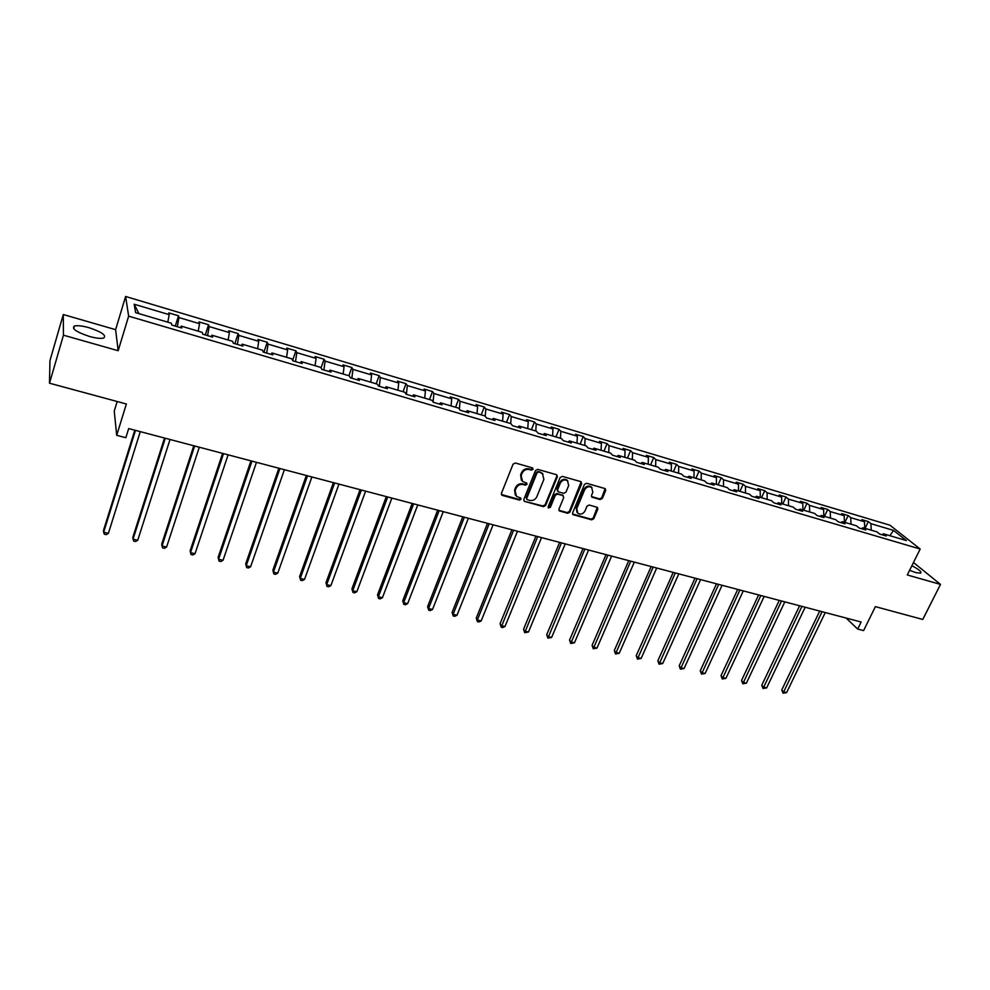 <?xml version="1.0" encoding="UTF-8"?>
<svg xmlns="http://www.w3.org/2000/svg" width="990" height="990" viewBox="0 0 990 990"><rect width="100%" height="100%" fill="white"/><g stroke="black" fill="none" stroke-linecap="round" stroke-linejoin="round"><path stroke-width="1.49" d="M533.078 469.31L532.422 467.862L515.32 462.998L513.055 464.174L501.423 493.367L502.4 495.421L519.441 500.086L521.012 499.269L520.715 498.019L516.471 496.411L515.085 490.693L516.062 488.28C517.621 485.236 520.022 483.986 523.252 484.543L525.455 485.162L527.027 484.345L526.717 483.071L522.547 481.486L521.111 475.67L522.089 473.245C523.661 470.188 526.061 468.938 529.304 469.507L531.506 470.126L533.078 469.31M521.408 480.249L520.604 475.014L521.569 472.577C523.141 469.52 525.554 468.282 528.784 468.839L530.986 469.47L532.62 467.936M501.386 494.468L518.946 499.393L520.579 497.933M515.345 495.136L514.59 490.013L515.555 487.6C517.114 484.555 519.515 483.318 522.745 483.875L524.947 484.481L526.581 482.984M909.6 570.314L915.812 572.616L920.663 573.161C921.863 571.911 918.943 569.423 911.889 565.723M88.853 327.653C82.17 325.809 77.344 325.277 74.398 326.044C71.404 328.618 76.403 332.083 89.409 336.439C96.092 338.271 100.869 338.79 103.74 338.011C106.673 335.412 101.698 331.959 88.853 327.653M49.5 383.204L49.946 360.645L63.286 314.523L63.459 335.177L49.5 383.204L126.361 403.994L116.696 435.315L125.841 437.704L128.688 428.571L861.139 622.017L857.687 629.058L863.577 630.605L875.395 606.635L922.767 619.455L940.5 584.397L913.485 562.506M600.15 499.554L602.341 498.416L605.694 490.458L605.261 488.652L586.649 483.281L584.434 484.419L572.604 512.882L573.012 514.639L591.624 519.837L593.802 518.698L597.824 509.169L597.403 507.387L589.211 505.024L587.008 506.162L585.028 510.914C583.172 513.996 580.784 514.812 577.875 513.365L576.774 508.637L584.57 489.926C586.402 486.857 588.765 486.028 591.661 487.427L592.824 492.253L591.525 495.371L591.946 497.166L600.15 499.554L599.569 498.886L601.759 497.747L605.138 488.577M63.459 335.177L118.169 350.72L128.65 316.144L920.18 549.029L907.285 574.967L940.5 584.397M557.382 476.747L556.467 474.693L537.731 469.371L535.491 470.535L523.797 499.505L524.217 501.274L543.411 506.645L545.626 505.482L557.382 476.747L556.863 474.878M562.37 476.376L580.821 481.623L581.712 483.652L569.894 512.139L567.691 513.29L559.35 510.902L558.942 509.132L563.706 497.586L562.79 495.557L557.556 494.097L555.328 495.248L550.378 507.313L548.472 507.957L548.188 506.719L560.142 477.526L562.37 476.376M881.843 534.699L883.526 533.82L886.248 536.011L879.714 534.08L877.016 531.89L863.094 527.769L865.767 529.959L859.147 528.004L856.486 525.814L842.379 521.643L845.002 523.821L838.283 521.841L835.671 519.663L821.378 515.431L823.94 517.609L817.134 515.592L814.572 513.426L800.068 509.132L802.593 511.298L795.675 509.268L793.188 507.103L778.474 502.747L780.937 504.912L773.92 502.846L771.482 500.68L756.57 496.275L758.971 498.428L751.856 496.324L749.48 494.171L734.345 489.704L736.684 491.844L729.482 489.716L727.155 487.575L711.81 483.033L714.087 485.174L706.773 483.009L704.509 480.88L688.941 476.277L691.156 478.405L683.731 476.215L681.541 474.086L665.738 469.409L667.879 471.537L660.355 469.31L658.226 467.193L642.188 462.441L644.267 464.558L636.632 462.305L634.565 460.189L618.292 455.388L620.309 457.491L612.55 455.202L610.558 453.098L594.05 448.21L595.98 450.302L588.11 447.975L586.191 445.884L569.423 440.934L571.292 443.013L563.298 440.649L561.454 438.57L544.438 433.546L546.22 435.612L538.102 433.212L536.345 431.145L519.069 426.034L520.765 428.101L512.523 425.663L510.852 423.609L493.305 418.424L494.926 420.465L486.56 417.99L484.964 415.949L467.144 410.689L468.678 412.719L460.177 410.207L458.667 408.177L440.562 402.831L442.01 404.848L433.373 402.299L431.962 400.282L413.572 394.849L414.934 396.854L406.16 394.255L404.836 392.263L386.15 386.731L387.412 388.724L378.502 386.088L377.277 384.108L358.293 378.502L359.457 380.469L350.398 377.796L349.272 375.829L329.979 370.124L331.044 372.079L321.837 369.369L320.81 367.414L301.208 361.61L302.16 363.553L292.805 360.793L291.889 358.863L271.965 352.972L272.807 354.89L263.303 352.081L262.486 350.163L242.228 344.173L242.971 346.079L233.294 343.221L232.601 341.327L212.008 335.239L212.627 337.12L202.789 334.212L202.208 332.343L181.269 326.143L181.764 328.012L171.765 325.054L171.307 323.198L135.618 312.642L134.17 304.227L169.203 314.659L168.77 312.889L178.509 315.798L178.98 317.567L199.547 323.693L198.99 321.911L208.568 324.757L209.162 326.564L229.383 332.591L228.727 330.771L238.157 333.581L238.85 335.4L258.749 341.327L257.982 339.496L267.251 342.268L268.067 344.099L287.644 349.94L286.766 348.084L295.899 350.807L296.802 352.663L316.07 358.405L315.092 356.536L324.077 359.221L325.091 361.09L344.062 366.746L342.973 364.852L351.821 367.5L352.935 369.381L371.609 374.95L370.433 373.044L379.133 375.643L380.346 377.549L398.723 383.019L397.448 381.101L406.024 383.662L407.323 385.58L425.415 390.976L424.067 389.045L432.506 391.557L433.892 393.5L451.712 398.809L450.264 396.866L458.58 399.341L460.053 401.296L477.601 406.519L476.079 404.564L484.271 407.001L485.818 408.969L503.106 414.117L501.497 412.137L509.565 414.55L511.199 416.53L528.227 421.591L526.532 419.611L534.489 421.988L536.196 423.968L552.977 428.967L551.207 426.975L559.041 429.314L560.823 431.306L577.356 436.231L575.512 434.226L583.234 436.528L585.09 438.533L601.375 443.384L599.47 441.367L607.08 443.631L609.011 445.661L625.061 450.438L623.081 448.408L630.568 450.648L632.573 452.678L648.388 457.392L646.346 455.351L653.734 457.553L655.801 459.595L671.393 464.236L669.29 462.194L676.566 464.372L678.695 466.414L694.064 470.993L691.899 468.938L699.076 471.079L701.266 473.133L716.426 477.65L714.186 475.584L721.265 477.7L723.517 479.766L738.466 484.221L736.176 482.142L743.156 484.234L745.458 486.3L760.196 490.693L757.845 488.614L764.738 490.669L767.101 492.748L781.63 497.079L779.229 494.988L786.023 497.017L788.436 499.108L802.766 503.365L800.316 501.286L807.011 503.279L809.486 505.37L823.618 509.578L821.118 507.486L827.727 509.454L830.251 511.558L844.198 515.703L841.636 513.612L848.158 515.555L850.732 517.659L864.48 521.755L861.882 519.651L868.317 521.569L870.928 523.673L893.537 530.405L906.382 540.577L883.526 533.82M128.65 316.144L125.606 296.468L889.961 525.207L920.18 549.029M864.765 528.264L864.48 521.755M850.979 524.193L850.732 517.659M861.424 528.672L863.094 527.769M844.433 522.25L844.198 515.703M830.462 518.116L830.251 511.558M840.733 522.559L842.379 521.643M823.816 516.161L823.618 509.578M809.659 511.966L809.486 505.37M819.745 516.372L821.378 515.431M802.927 509.974L802.766 503.365M788.56 505.729L788.436 499.108M798.46 510.085L800.068 509.132M781.741 503.712L781.63 497.079M767.176 499.406L767.101 492.748M776.89 503.712L778.474 502.747M760.271 497.364L760.196 490.693M745.495 492.995L745.458 486.3M754.999 497.252L756.57 496.275M738.478 490.929L738.466 484.221M723.504 486.498L723.517 479.766M732.798 490.706L734.345 489.704M716.401 484.395L716.426 477.65M701.205 479.903L701.266 473.133M710.288 484.048L711.81 483.033M693.99 477.762L694.064 470.993M678.583 473.208L678.695 466.414M687.444 477.304L688.941 476.277M671.27 471.042L671.393 464.236M655.64 466.426L655.801 459.595M664.265 470.46L665.738 469.409M648.215 464.236L648.388 457.392M632.363 459.546L632.573 452.678M640.74 463.518L642.188 462.441M624.826 457.318L625.061 450.438M608.739 452.554L609.011 445.661M616.881 456.477L618.292 455.388M601.091 450.302L601.375 443.384M584.768 445.463L585.09 438.533M592.651 449.324L594.05 448.21M577.009 443.174L577.356 436.231M560.451 438.273L560.823 431.306M568.074 442.06L569.423 440.934M552.581 435.946L552.977 428.967M535.763 430.972L536.196 423.968M543.114 434.697L544.438 433.546M527.769 428.608L528.227 421.591M510.704 423.559L511.199 416.53M517.77 427.21L519.069 426.034M502.586 421.171L503.106 414.117M485.236 416.307L485.818 408.969M492.042 419.611L493.305 418.424M477.019 413.61L477.601 406.519M459.372 409.118L460.053 401.296M465.906 411.902L467.144 410.689M451.069 405.925L451.712 398.809M433.088 401.878L433.892 393.5M439.374 404.068L440.562 402.831M424.71 398.141L425.415 390.976M406.407 394.329L407.323 385.58M412.409 396.111L413.572 394.849M397.943 390.221L398.723 383.019M379.331 386.335L380.346 377.549M385.023 388.018L386.15 386.731M370.755 382.177L371.609 374.95M351.846 378.217L352.935 369.381M357.204 379.801L358.293 378.502M343.134 374.01L344.062 366.746M323.903 369.975L325.091 361.09M328.94 371.46L329.979 370.124M315.08 365.718L316.07 358.405M295.527 361.598L296.802 352.663M300.205 362.983L301.208 361.61M286.568 357.291L287.644 349.94M266.694 353.084L268.067 344.099M271 354.358L271.965 352.972M257.598 348.715L258.749 341.327M237.377 344.433L238.85 335.4M241.312 345.597L242.228 344.173M228.158 340.015L229.383 332.591M207.591 335.635L209.162 326.564M211.142 336.687L212.008 335.239M198.223 331.167L199.547 323.693M177.309 326.688L178.98 317.567M180.452 327.616L181.269 326.143M167.793 322.158L169.203 314.659M134.17 304.227L138.934 313.632M117.179 401.519L114.246 411.098L116.696 435.315M118.169 350.72L115.607 329.67L63.286 314.523M115.607 329.67L125.606 296.468M846.091 618.045L857.687 629.058M871.225 530.17L870.928 523.673M893.537 530.405L889.874 535.689M175.279 326.094L178.509 315.798M205.301 334.954L208.568 324.757M234.84 343.679L238.157 333.581M263.909 352.267L267.251 342.268M292.619 360.397L295.899 350.807M321.057 367.884L324.077 359.221M348.901 375.717L351.821 367.5M376.188 383.786L379.133 375.643M403.054 391.731L406.024 383.662M429.512 399.552L432.506 391.557M455.573 407.261L458.58 399.341M481.227 414.847L484.271 407.001M506.509 422.322L509.565 414.55M531.407 429.685L534.489 421.988M555.947 436.949L559.041 429.314M580.128 444.089L583.234 436.528M603.95 451.143L607.08 443.631M627.425 458.085L630.568 450.648M650.579 464.929L653.734 457.553M673.398 471.673L676.566 464.372M695.896 478.331L699.076 471.079M718.072 484.89L721.265 477.7M739.938 491.349L743.156 484.234M761.508 497.735L764.738 490.669M782.781 504.021L786.023 497.017M803.769 510.234L807.011 503.279M824.472 516.347L827.727 509.454M844.891 522.386L848.158 515.555M865.037 528.351L868.317 521.569M524.217 501.274L542.879 505.952L545.106 504.801L556.838 476.091M538.572 472.131L537.001 472.948L526.73 498.354L527.039 499.604L529.7 500.408C532.905 500.952 535.281 499.715 536.84 496.695L543.881 479.383L542.421 473.542L538.053 471.475L536.481 472.292L537.001 472.948M526.717 499.17L526.222 497.673L536.481 472.292M542.99 474.037L540.886 472.787M538.053 471.475L540.354 472.131M558.892 510.258L567.146 512.597L569.349 511.446L581.179 481.771M563.162 495.656L557.011 493.416L554.796 494.579L549.846 506.632L550.378 507.313M548.114 507.363L549.846 506.632M568.668 485.533L567.48 480.67C564.523 479.222 562.134 480.051 560.291 483.157L557.556 489.84L558.471 491.869L563.706 493.329L565.933 492.179L568.668 485.533M567.852 480.979L566.923 480.002C563.978 478.554 561.577 479.395 559.746 482.501L560.291 483.157M557.543 491.089L557.011 489.159L559.746 482.501M591.488 496.559L599.569 498.886M591.983 487.686L591.092 486.758C588.184 485.36 585.82 486.189 584.001 489.258L584.57 489.926M576.972 512.375L576.217 507.957L584.001 489.258M572.554 514.008L591.055 519.144L593.233 518.005L597.292 507.313M134.801 430.192L103.517 530.393L103.641 532.261L108.38 533.375L140.283 431.64M135.482 430.365L103.641 532.261L104.346 534.216L106.239 534.662L108.38 533.375M164.538 438.038L132.846 537.285L133.044 539.166L137.721 540.268L170.033 439.486M165.293 438.236L133.044 539.166L133.7 541.097L135.568 541.53L137.721 540.268M193.792 445.772L161.717 544.079L162.001 545.96L166.592 547.049L199.299 447.22M194.646 445.995L162.001 545.96L162.595 547.866L164.427 548.299L166.592 547.049M222.589 453.371L190.142 550.774L190.501 552.655L195.03 553.719L228.108 454.831M223.53 453.618L190.501 552.655L191.045 554.536L192.852 554.957L195.03 553.719M250.94 460.857L218.134 557.358L218.567 559.251L223.035 560.291L256.472 462.318M251.955 461.13L218.567 559.251L219.062 561.095L220.844 561.516L223.035 560.291M278.858 468.233L245.706 563.842L246.213 565.736L250.606 566.763L284.39 469.693M279.947 468.518L246.213 565.736L246.659 567.555L245.706 563.842M250.606 566.763L248.416 567.975L246.659 567.555M306.331 475.485L272.856 570.228L273.438 572.133L277.769 573.148L311.887 476.957M307.506 475.794L273.438 572.133L273.834 573.928L272.856 570.228M277.769 573.148L275.567 574.336L273.834 573.928M333.407 482.637L299.611 576.527L300.255 578.42L304.524 579.422L338.951 484.11M334.645 482.971L300.255 578.42L300.601 580.202L299.611 576.527M304.524 579.422L302.309 580.598L300.601 580.202M360.063 489.679L325.97 582.726L326.688 584.632L330.883 585.61L365.619 491.151M361.375 490.025L326.688 584.632L326.985 586.377L325.97 582.726M330.883 585.61L328.655 586.773L326.985 586.377M386.31 496.609L351.933 588.827L352.712 590.733L356.846 591.711L391.879 498.081M387.696 496.98L352.712 590.733L352.972 592.466L351.933 588.827M356.846 591.711L354.618 592.861L352.972 592.466M412.174 503.44L377.524 594.854L378.366 596.76L382.437 597.712L417.755 504.912M413.634 503.823L378.366 596.76L378.576 598.467L377.524 594.854M382.437 597.712L380.21 598.851L378.576 598.467M437.667 510.172L402.744 600.782L403.648 602.7L407.657 603.64L443.235 511.644M439.176 510.58L403.648 602.7L403.821 604.383L402.744 600.782M407.657 603.64L405.417 604.754L403.821 604.383M462.775 516.805L427.606 606.635L428.559 608.541L432.519 609.469L468.344 518.277M464.347 517.226L428.559 608.541L428.695 610.211L427.606 606.635M432.519 609.469L430.279 610.582L428.695 610.211M487.513 523.339L452.108 612.402L453.123 614.307L457.021 615.223L493.094 524.811M489.159 523.772L453.123 614.307L453.21 615.953L452.108 612.402M457.021 615.223L454.769 616.325L453.21 615.953M511.904 529.786L476.264 618.082L477.329 620L481.177 620.903L517.485 531.259M513.6 530.232L477.329 620L477.39 621.621L476.264 618.082M481.177 620.903L478.925 621.98L477.39 621.621M535.937 536.135L500.074 623.688L501.2 625.593L504.987 626.484L541.518 537.607M537.694 536.592L501.212 627.202L500.074 623.688M504.987 626.484L502.734 627.561L501.212 627.202M559.635 542.384L523.562 629.207L524.737 631.125L528.474 632.004L565.216 543.869M561.441 542.866L524.712 632.709L523.562 629.207M528.474 632.004L524.712 632.709M582.999 548.559L546.715 634.652L547.94 636.57L551.628 637.436L588.58 550.032M584.855 549.054L547.891 638.142L546.715 634.652M551.628 637.436L547.891 638.142M606.029 554.648L569.559 640.023L570.822 641.941L574.46 642.795L611.61 556.12M607.934 555.143L570.735 643.488L569.559 640.023M574.46 642.795L570.735 643.488M628.737 560.637L592.082 645.332L593.394 647.237L596.982 648.091L634.318 562.11M630.704 561.157L593.282 648.772L592.082 645.332M596.982 648.091L593.282 648.772M651.135 566.552L614.307 650.554L615.669 652.472L619.208 653.301L656.716 568.025M653.14 567.084L615.508 653.982L614.307 650.554M619.208 653.301L615.508 653.982M673.212 572.393L636.224 655.714L637.622 657.632L641.124 658.449L678.793 573.866M675.279 572.938L637.449 659.117L636.224 655.714M641.124 658.449L637.449 659.117M695.005 578.148L657.843 660.8L659.291 662.718L662.743 663.523L700.574 579.62M697.109 578.692L659.08 664.191L657.843 660.8M662.743 663.523L659.08 664.191M716.488 583.815L679.19 665.824L680.674 667.73L684.078 668.535L722.069 585.288M718.641 584.385L680.427 669.191L679.19 665.824M684.078 668.535L680.427 669.191M737.699 589.421L700.239 670.774L701.774 672.68L705.127 673.472L743.267 590.894M739.889 589.99L701.502 674.128L700.239 670.774M705.127 673.472L701.502 674.128M758.612 594.941L721.017 675.663L722.589 677.568L725.905 678.348L764.181 596.413M760.84 595.534L722.292 678.991L721.017 675.663M725.905 678.348L722.292 678.991M779.241 600.398L741.522 680.489L743.131 682.395L746.398 683.162L784.81 601.858M781.518 600.992L742.809 683.805L741.522 680.489M746.398 683.162L742.809 683.805M799.611 605.769L761.768 685.241L763.414 687.159L766.644 687.914L805.167 607.241M801.925 606.387L763.055 688.545L761.768 685.241M766.644 687.914L763.055 688.545M819.708 611.077L781.754 689.943L783.424 691.862L786.617 692.604L825.264 612.55M822.059 611.696L783.053 693.235L781.754 689.943M786.617 692.604L783.053 693.235M528.784 468.839L529.304 469.507M521.569 472.577L522.089 473.245M520.604 475.014L521.111 475.67M524.947 484.481L525.455 485.162M522.745 483.875L523.252 484.543M515.555 487.6L516.062 488.28M514.59 490.013L515.085 490.693M518.946 499.393L519.441 500.086M501.918 494.74L502.4 495.421M530.986 469.47L531.506 470.126M545.106 504.801L545.626 505.482M542.879 505.952L543.411 506.645M524.23 500.841L524.737 501.534M526.222 497.673L526.73 498.354M581.155 482.996L581.712 483.652M569.349 511.446L569.894 512.139M567.146 512.597L567.691 513.29M559.3 510.444L559.845 511.137M562.246 494.876L562.79 495.557M557.011 493.416L557.556 494.097M554.796 494.579L555.328 495.248M557.011 489.159L557.556 489.84M591.834 496.708L592.404 497.388M576.217 507.957L576.774 508.637M597.242 508.476L597.824 509.169M593.233 518.005L593.802 518.698M591.055 519.144L591.624 519.837M572.938 514.181L573.495 514.874M605.1 489.79L605.694 490.458M601.759 497.747L602.341 498.416M73.644 328.643L74.398 326.044M501.386 494.48L501.856 495.161M541.889 472.874L542.421 473.542M562.728 495.111L563.273 495.792M566.923 480.002L567.48 480.67M591.092 486.758L591.661 487.427"/></g></svg>
